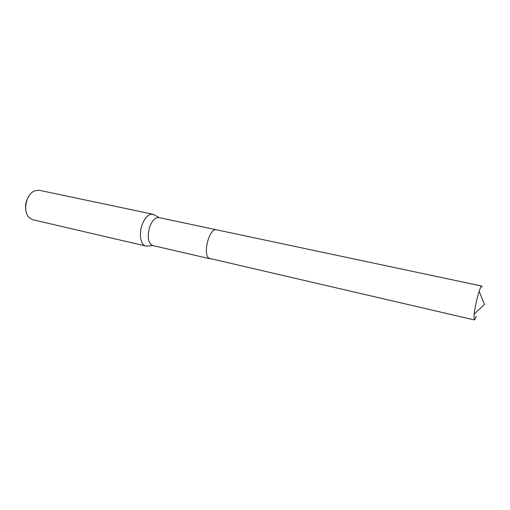 <?xml version="1.0" encoding="UTF-8"?>
<svg xmlns="http://www.w3.org/2000/svg" width="510" height="510" viewBox="0 0 510 510"><rect width="100%" height="100%" fill="white"/><g stroke="black" fill="none" stroke-linecap="round" stroke-linejoin="round"><path stroke-width="0.76" d="M216.514 229.806L158.954 217.598C155.282 217.292 152.178 220.447 149.634 227.065C147.052 236.946 148.091 243.104 152.758 245.546L210.082 258.806M154.715 215.137L152.777 214.206C148.544 213.843 144.968 217.419 142.054 224.948C138.714 234.237 140.722 245.176 145.726 246.011L147.874 245.979M152.777 214.206L39.015 190.23L34.208 190.944C31.142 192.55 28.764 195.477 27.087 199.729C24.811 206.658 25.258 212.409 28.432 216.98L32.493 219.657L145.726 246.011M29.217 195.566L26.807 200.003C25.487 203.643 25.168 207.207 25.863 210.681M482.097 287.066L481.714 286.053C481.179 286.021 480.331 287.755 479.17 291.261C476.863 298.739 475.173 306.363 474.102 314.115L474.211 319.91C474.657 319.955 475.326 318.737 476.225 316.257M481.714 286.053L216.616 229.825C209.489 227.396 202.323 254.26 209.062 258.296L474.211 319.91M159.286 217.668L153.274 214.34M153.089 245.622L146.23 246.094M474.102 314.115L484.5 304.432L479.17 291.261"/></g></svg>
